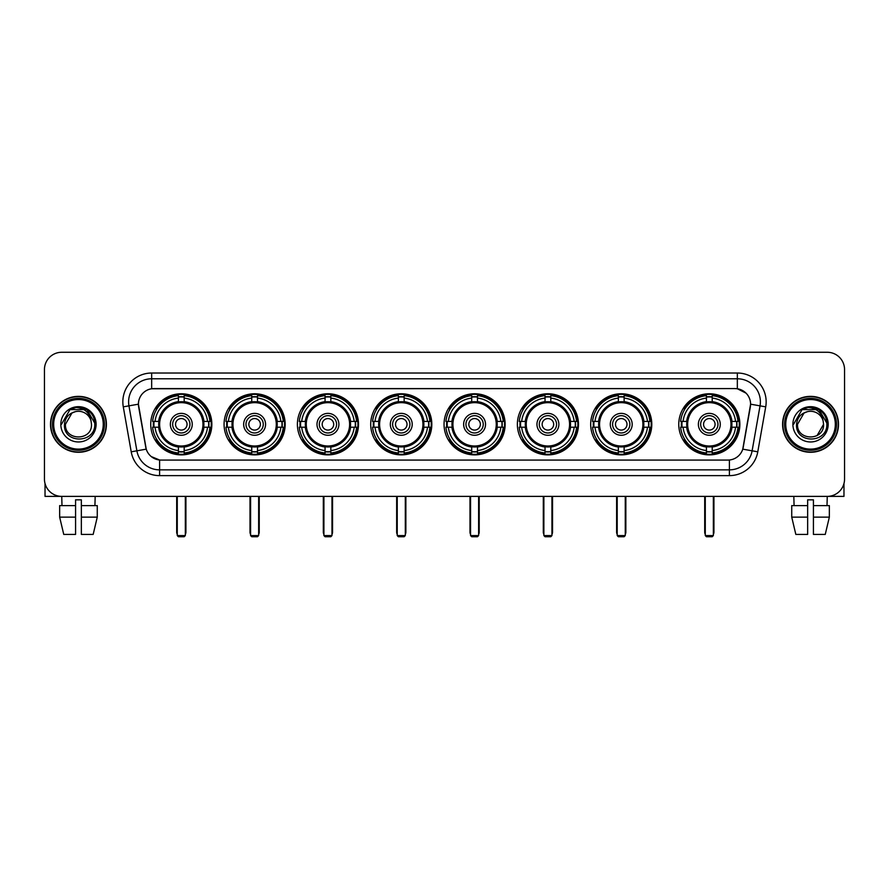 <?xml version="1.0" encoding="UTF-8"?>
<svg xmlns="http://www.w3.org/2000/svg" width="889" height="889" viewBox="0 0 889 889"><rect width="100%" height="100%" fill="white"/><g stroke="black" fill="none" stroke-linecap="round" stroke-linejoin="round"><path stroke-width="1.33" d="M444.044 424.32A30.548 30.548 0 0 0 474.593 454.879A30.548 30.548 0 0 0 505.141 424.32A30.548 30.548 0 0 0 474.593 393.771A30.548 30.548 0 0 0 444.044 424.32M224.072 424.32A30.548 30.548 0 0 0 254.621 454.879A30.548 30.548 0 0 0 285.169 424.32A30.548 30.548 0 0 0 254.621 393.771A30.548 30.548 0 0 0 224.072 424.32M297.393 424.32A30.548 30.548 0 0 0 327.941 454.879A30.548 30.548 0 0 0 358.5 424.32A30.548 30.548 0 0 0 327.941 393.771A30.548 30.548 0 0 0 297.393 424.32M370.713 424.32A30.548 30.548 0 0 0 401.272 454.879A30.548 30.548 0 0 0 431.821 424.32A30.548 30.548 0 0 0 401.272 393.771A30.548 30.548 0 0 0 370.713 424.32M517.365 424.32A30.548 30.548 0 0 0 547.913 454.879A30.548 30.548 0 0 0 578.461 424.32A30.548 30.548 0 0 0 547.913 393.771A30.548 30.548 0 0 0 517.365 424.32M590.685 424.32A30.548 30.548 0 0 0 621.233 454.879A30.548 30.548 0 0 0 651.793 424.32A30.548 30.548 0 0 0 621.233 393.771A30.548 30.548 0 0 0 590.685 424.32M678.763 424.32A30.548 30.548 0 0 0 709.322 454.879A30.548 30.548 0 0 0 739.87 424.32A30.548 30.548 0 0 0 709.322 393.771A30.548 30.548 0 0 0 678.763 424.32M150.741 424.32A30.548 30.548 0 0 0 181.3 454.879A30.548 30.548 0 0 0 211.849 424.32A30.548 30.548 0 0 0 181.3 393.771A30.548 30.548 0 0 0 150.741 424.32M131.216 451.812L123.282 406.851A28.826 28.826 0 0 1 151.663 373.024L737.337 373.024A28.826 28.826 0 0 1 765.718 406.851L757.784 451.812A28.826 28.826 0 0 1 729.402 475.626L159.598 475.626A28.826 28.826 0 0 1 131.216 451.812L136.884 450.812L128.961 405.851A23.058 23.058 0 0 1 151.663 378.781L737.337 378.781A23.058 23.058 0 0 1 760.039 405.851L752.116 450.812A23.058 23.058 0 0 1 729.402 469.859L159.598 469.859A23.058 23.058 0 0 1 136.884 450.812L146.24 449.156L138.406 404.184A15.569 15.569 0 0 0 138.651 406.851L145.763 447.2A15.569 15.569 0 0 0 161.087 460.069L727.913 460.069A15.569 15.569 0 0 0 743.237 447.2L750.349 406.851A15.569 15.569 0 0 0 735.025 388.582L153.975 388.582A15.569 15.569 0 0 0 138.406 404.151L138.584 401.839M153.486 427.209A27.959 27.959 0 0 1 153.486 421.442M681.507 427.209A27.959 27.959 0 0 1 681.507 421.442M593.43 427.209A27.959 27.959 0 0 1 593.43 421.442M520.109 427.209A27.959 27.959 0 0 1 520.109 421.442M373.458 427.209A27.959 27.959 0 0 1 373.458 421.442M300.138 427.209A27.959 27.959 0 0 1 300.138 421.442M226.817 427.209A27.959 27.959 0 0 1 226.817 421.442M446.778 427.209A27.959 27.959 0 0 1 446.778 421.442M50.506 424.32A27.959 27.959 0 0 0 78.465 452.279A27.959 27.959 0 0 0 106.413 424.32A27.959 27.959 0 0 0 78.465 396.372A27.959 27.959 0 0 0 50.506 424.32M782.587 424.32A27.959 27.959 0 0 0 810.535 452.279A27.959 27.959 0 0 0 838.494 424.32A27.959 27.959 0 0 0 810.535 396.372A27.959 27.959 0 0 0 782.587 424.32M151.663 373.024L151.663 388.76L735.025 388.582L737.337 388.76L746.027 393.138M727.913 460.069L161.087 460.069M159.598 475.626L159.598 459.991L151.286 456.59M765.718 406.851L750.594 404.184L742.76 449.156L757.784 451.812M844.55 369.557A17.291 17.291 0 0 0 827.259 352.266L61.741 352.266A17.291 17.291 0 0 0 44.45 369.557L44.45 479.082A17.291 17.291 0 0 0 61.741 496.384L827.259 496.384A17.291 17.291 0 0 0 844.55 479.082L844.55 369.557L844.55 479.082M44.45 369.557L44.45 479.082M827.259 352.266L61.741 352.266M61.997 505.608L61.741 496.384L827.259 496.384L827.003 505.608M45.028 483.516L45.028 496.384L111.892 496.384M59.652 505.608L59.652 517.131L63.752 534.422L59.652 517.131L59.652 505.608L75.576 505.608L75.576 499.84L81.344 499.84L81.344 505.608L97.268 505.608L97.268 517.131L93.167 534.422L97.268 517.131L81.344 517.131L81.344 505.608L81.344 534.422L93.167 534.422M95.179 496.384L94.923 505.608M75.576 505.608L75.576 534.422L63.752 534.422M59.652 517.131L75.576 517.131M103.246 424.32A24.792 24.792 0 0 0 78.465 399.539A24.792 24.792 0 0 0 53.673 424.32A24.792 24.792 0 0 0 78.465 449.112A24.792 24.792 0 0 0 103.246 424.32M104.402 424.32A25.937 25.937 0 0 0 78.465 398.383A25.937 25.937 0 0 0 52.518 424.32A25.937 25.937 0 0 0 78.465 450.267A25.937 25.937 0 0 0 104.402 424.32M106.124 424.32A27.67 27.67 0 0 0 78.465 396.661A27.67 27.67 0 0 0 50.795 424.32A27.67 27.67 0 0 0 78.465 451.99A27.67 27.67 0 0 0 106.124 424.32M91.022 420.864L91.489 424.32C92.289 441.133 64.63 441.133 65.43 424.32L71.942 413.041L75.232 411.707C68.775 413.463 65.186 417.663 64.464 424.32C63.075 444.144 95.356 443.633 94.767 424.32C94.867 418.852 92.834 414.33 88.678 410.751C84.9 407.995 80.688 406.906 76.065 407.506C84.588 408.173 89.567 412.629 91.022 420.864L91.489 424.32C92.289 441.133 64.63 441.133 65.43 424.32L71.942 413.041L75.232 411.707L71.942 413.041L65.43 424.32L71.942 413.041L75.232 411.707L71.942 413.041L65.43 424.32L71.942 413.041L75.232 411.707L71.942 413.041L65.43 424.32L71.942 413.041L75.232 411.707A13.024 13.024 0 0 1 91.022 420.864L91.489 424.32C92.289 441.133 64.63 441.133 65.43 424.32C64.63 441.133 92.289 441.133 91.489 424.32C92.289 441.133 64.63 441.133 65.43 424.32C64.63 441.133 92.289 441.133 91.489 424.32C92.289 441.133 64.63 441.133 65.43 424.32M60.819 424.32A17.636 17.636 0 0 0 78.465 441.966A17.636 17.636 0 0 0 96.101 424.32A17.636 17.636 0 0 0 78.465 406.684A17.636 17.636 0 0 0 60.819 424.32M76.065 407.506L69.964 409.607L61.474 424.32L69.964 409.607L86.955 409.607L95.445 424.32L86.955 409.607L69.964 409.607L61.474 424.32L69.964 409.607L86.955 409.607L95.445 424.32L86.955 409.607L69.964 409.607L61.474 424.32L69.964 409.607L86.955 409.607L95.445 424.32M203.714 427.209A22.592 22.592 0 0 0 184.179 401.917L184.179 401.917A22.592 22.592 0 0 0 158.887 427.209A22.592 22.592 0 0 0 203.714 427.209L203.714 427.209A22.592 22.592 0 0 1 184.179 446.734L184.179 450.567A26.403 26.403 0 0 0 207.537 427.209L209.971 427.209A28.826 28.826 0 0 1 184.179 453.001L184.179 450.567M154.064 427.209A27.381 27.381 0 0 1 154.064 421.442M184.179 397.094A27.381 27.381 0 0 0 178.411 397.094M208.526 421.442A27.381 27.381 0 0 1 208.526 427.209M207.537 421.442L209.971 421.442A28.826 28.826 0 0 0 184.179 395.649L184.179 401.639A22.87 22.87 0 0 1 203.981 421.442L207.537 421.442A26.403 26.403 0 0 0 184.179 398.083M155.053 427.209L152.619 427.209A28.826 28.826 0 0 0 178.411 453.001L178.411 447.011A22.87 22.87 0 0 1 158.609 427.209L155.053 427.209A26.403 26.403 0 0 0 178.411 450.567M207.537 427.209L203.981 427.209A22.87 22.87 0 0 1 184.179 447.011L184.179 446.734M158.887 427.209L158.887 427.209A22.592 22.592 0 0 0 178.411 446.734M184.179 451.556A27.381 27.381 0 0 1 178.411 451.556M178.411 398.083L178.411 395.649A28.826 28.826 0 0 0 152.619 421.442L158.609 421.442A22.87 22.87 0 0 1 178.411 401.639L178.411 398.083A26.403 26.403 0 0 0 155.053 421.442M202.97 424.32A21.669 21.669 0 0 1 181.3 446A21.669 21.669 0 0 1 159.62 424.32A21.669 21.669 0 0 1 181.3 402.65A21.669 21.669 0 0 1 202.97 424.32M192.246 424.32A10.957 10.957 0 0 0 181.3 413.374A10.957 10.957 0 0 0 170.344 424.32A10.957 10.957 0 0 0 181.3 435.277A10.957 10.957 0 0 0 192.246 424.32M189.946 424.32A8.646 8.646 0 0 0 181.3 415.674A8.646 8.646 0 0 0 172.655 424.32A8.646 8.646 0 0 0 181.3 432.976A8.646 8.646 0 0 0 189.946 424.32M187.057 424.32A5.767 5.767 0 0 1 181.3 430.087A5.767 5.767 0 0 1 175.533 424.32A5.767 5.767 0 0 1 181.3 418.563A5.767 5.767 0 0 1 187.057 424.32A5.767 5.767 0 0 1 181.3 430.087A5.767 5.767 0 0 1 175.533 424.32A5.767 5.767 0 0 1 181.3 418.563A5.767 5.767 0 0 1 187.057 424.32M157.042 408.762L155.675 408.762A29.97 29.97 0 0 1 211.271 424.32A29.97 29.97 0 0 1 155.675 439.888L157.042 439.888M177.267 496.384L177.267 535.578L185.334 535.578L185.334 496.384M177.267 535.578L178.411 536.734L184.179 536.734L185.334 535.578M277.035 427.209A22.592 22.592 0 0 0 257.499 401.917L257.499 401.917A22.592 22.592 0 0 0 232.207 427.209A22.592 22.592 0 0 0 277.035 427.209L277.035 427.209A22.592 22.592 0 0 1 257.499 446.734L257.499 450.567A26.403 26.403 0 0 0 280.868 427.209L283.302 427.209A28.826 28.826 0 0 1 257.499 453.001L257.499 450.567M227.395 427.209A27.381 27.381 0 0 1 227.395 421.442M257.499 397.094A27.381 27.381 0 0 0 251.743 397.094M281.846 421.442A27.381 27.381 0 0 1 281.846 427.209M280.868 421.442L283.302 421.442A28.826 28.826 0 0 0 257.499 395.649L257.499 401.639A22.87 22.87 0 0 1 277.301 421.442L280.868 421.442A26.403 26.403 0 0 0 257.499 398.083M228.373 427.209L225.939 427.209A28.826 28.826 0 0 0 251.743 453.001L251.743 447.011A22.87 22.87 0 0 1 231.94 427.209L228.373 427.209A26.403 26.403 0 0 0 251.743 450.567M280.868 427.209L277.301 427.209A22.87 22.87 0 0 1 257.499 447.011L257.499 446.734M232.207 427.209L232.207 427.209A22.592 22.592 0 0 0 251.743 446.734M257.499 451.556A27.381 27.381 0 0 1 251.743 451.556M251.743 398.083L251.743 395.649A28.826 28.826 0 0 0 225.939 421.442L231.94 421.442A22.87 22.87 0 0 1 251.743 401.639L251.743 398.083A26.403 26.403 0 0 0 228.373 421.442M276.29 424.32A21.669 21.669 0 0 1 254.621 446A21.669 21.669 0 0 1 232.951 424.32A21.669 21.669 0 0 1 254.621 402.65A21.669 21.669 0 0 1 276.29 424.32M265.578 424.32A10.957 10.957 0 0 0 254.621 413.374A10.957 10.957 0 0 0 243.664 424.32A10.957 10.957 0 0 0 254.621 435.277A10.957 10.957 0 0 0 265.578 424.32M263.266 424.32A8.646 8.646 0 0 0 254.621 415.674A8.646 8.646 0 0 0 245.975 424.32A8.646 8.646 0 0 0 254.621 432.976A8.646 8.646 0 0 0 263.266 424.32M260.388 424.32A5.767 5.767 0 0 1 254.621 430.087A5.767 5.767 0 0 1 248.853 424.32A5.767 5.767 0 0 1 254.621 418.563A5.767 5.767 0 0 1 260.388 424.32A5.767 5.767 0 0 1 254.621 430.087A5.767 5.767 0 0 1 248.853 424.32A5.767 5.767 0 0 1 254.621 418.563A5.767 5.767 0 0 1 260.388 424.32M230.362 408.762L229.006 408.762A29.97 29.97 0 0 1 284.591 424.32A29.97 29.97 0 0 1 229.006 439.888L230.362 439.888M250.587 496.384L250.587 535.578L258.655 535.578L258.655 496.384M250.587 535.578L251.743 536.734L257.499 536.734L258.655 535.578M350.355 427.209A22.592 22.592 0 0 0 330.83 401.917L330.83 401.917A22.592 22.592 0 0 0 305.527 427.209A22.592 22.592 0 0 0 350.355 427.209L350.355 427.209A22.592 22.592 0 0 1 330.83 446.734L330.83 450.567A26.403 26.403 0 0 0 354.189 427.209L356.622 427.209A28.826 28.826 0 0 1 330.83 453.001L330.83 450.567M300.715 427.209A27.381 27.381 0 0 1 300.715 421.442M330.83 397.094A27.381 27.381 0 0 0 325.063 397.094M355.178 421.442A27.381 27.381 0 0 1 355.178 427.209M354.189 421.442L356.622 421.442A28.826 28.826 0 0 0 330.83 395.649L330.83 401.639A22.87 22.87 0 0 1 350.633 421.442L354.189 421.442A26.403 26.403 0 0 0 330.83 398.083M301.704 427.209L299.271 427.209A28.826 28.826 0 0 0 325.063 453.001L325.063 447.011A22.87 22.87 0 0 1 305.26 427.209L301.704 427.209A26.403 26.403 0 0 0 325.063 450.567M354.189 427.209L350.633 427.209A22.87 22.87 0 0 1 330.83 447.011L330.83 446.734M305.527 427.209L305.527 427.209A22.592 22.592 0 0 0 325.063 446.734M330.83 451.556A27.381 27.381 0 0 1 325.063 451.556M325.063 398.083L325.063 395.649A28.826 28.826 0 0 0 299.271 421.442L305.26 421.442A22.87 22.87 0 0 1 325.063 401.639L325.063 398.083A26.403 26.403 0 0 0 301.704 421.442M349.621 424.32A21.669 21.669 0 0 1 327.941 446A21.669 21.669 0 0 1 306.272 424.32A21.669 21.669 0 0 1 327.941 402.65A21.669 21.669 0 0 1 349.621 424.32M338.898 424.32A10.957 10.957 0 0 0 327.941 413.374A10.957 10.957 0 0 0 316.995 424.32A10.957 10.957 0 0 0 327.941 435.277A10.957 10.957 0 0 0 338.898 424.32M336.587 424.32A8.646 8.646 0 0 0 327.941 415.674A8.646 8.646 0 0 0 319.295 424.32A8.646 8.646 0 0 0 327.941 432.976A8.646 8.646 0 0 0 336.587 424.32M333.708 424.32A5.767 5.767 0 0 1 327.941 430.087A5.767 5.767 0 0 1 322.185 424.32A5.767 5.767 0 0 1 327.941 418.563A5.767 5.767 0 0 1 333.708 424.32A5.767 5.767 0 0 1 327.941 430.087A5.767 5.767 0 0 1 322.185 424.32A5.767 5.767 0 0 1 327.941 418.563A5.767 5.767 0 0 1 333.708 424.32M303.682 408.762L302.327 408.762A29.97 29.97 0 0 1 357.923 424.32A29.97 29.97 0 0 1 302.327 439.888L303.682 439.888M323.907 496.384L323.907 535.578L331.975 535.578L331.975 496.384M323.907 535.578L325.063 536.734L330.83 536.734L331.975 535.578M423.675 427.209A22.592 22.592 0 0 0 404.151 401.917L404.151 401.917A22.592 22.592 0 0 0 378.858 427.209A22.592 22.592 0 0 0 423.675 427.209L423.675 427.209A22.592 22.592 0 0 1 404.151 446.734L404.151 450.567A26.403 26.403 0 0 0 427.509 427.209L429.943 427.209A28.826 28.826 0 0 1 404.151 453.001L404.151 450.567M374.036 427.209A27.381 27.381 0 0 1 374.036 421.442M404.151 397.094A27.381 27.381 0 0 0 398.383 397.094M428.498 421.442A27.381 27.381 0 0 1 428.498 427.209M427.509 421.442L429.943 421.442A28.826 28.826 0 0 0 404.151 395.649L404.151 401.639A22.87 22.87 0 0 1 423.953 421.442L427.509 421.442A26.403 26.403 0 0 0 404.151 398.083M375.025 427.209L372.591 427.209A28.826 28.826 0 0 0 398.383 453.001L398.383 447.011A22.87 22.87 0 0 1 378.581 427.209L375.025 427.209A26.403 26.403 0 0 0 398.383 450.567M427.509 427.209L423.953 427.209A22.87 22.87 0 0 1 404.151 447.011L404.151 446.734M378.858 427.209L378.858 427.209A22.592 22.592 0 0 0 398.383 446.734M404.151 451.556A27.381 27.381 0 0 1 398.383 451.556M398.383 398.083L398.383 395.649A28.826 28.826 0 0 0 372.591 421.442L378.581 421.442A22.87 22.87 0 0 1 398.383 401.639L398.383 398.083A26.403 26.403 0 0 0 375.025 421.442M422.942 424.32A21.669 21.669 0 0 1 401.272 446A21.669 21.669 0 0 1 379.592 424.32A21.669 21.669 0 0 1 401.272 402.65A21.669 21.669 0 0 1 422.942 424.32M412.218 424.32A10.957 10.957 0 0 0 401.272 413.374A10.957 10.957 0 0 0 390.315 424.32A10.957 10.957 0 0 0 401.272 435.277A10.957 10.957 0 0 0 412.218 424.32M409.918 424.32A8.646 8.646 0 0 0 401.272 415.674A8.646 8.646 0 0 0 392.616 424.32A8.646 8.646 0 0 0 401.272 432.976A8.646 8.646 0 0 0 409.918 424.32M407.029 424.32A5.767 5.767 0 0 1 401.272 430.087A5.767 5.767 0 0 1 395.505 424.32A5.767 5.767 0 0 1 401.272 418.563A5.767 5.767 0 0 1 407.029 424.32A5.767 5.767 0 0 1 401.272 430.087A5.767 5.767 0 0 1 395.505 424.32A5.767 5.767 0 0 1 401.272 418.563A5.767 5.767 0 0 1 407.029 424.32M377.014 408.762L375.647 408.762A29.97 29.97 0 0 1 431.243 424.32A29.97 29.97 0 0 1 375.647 439.888L377.014 439.888M397.227 496.384L397.227 535.578L405.306 535.578L405.306 496.384M397.227 535.578L398.383 536.734L404.151 536.734L405.306 535.578M497.007 427.209A22.592 22.592 0 0 0 477.471 401.917L477.471 401.917A22.592 22.592 0 0 0 452.179 427.209A22.592 22.592 0 0 0 497.007 427.209L497.007 427.209A22.592 22.592 0 0 1 477.471 446.734L477.471 450.567A26.403 26.403 0 0 0 500.829 427.209L503.263 427.209A28.826 28.826 0 0 1 477.471 453.001L477.471 450.567M447.356 427.209A27.381 27.381 0 0 1 447.356 421.442M477.471 397.094A27.381 27.381 0 0 0 471.703 397.094M501.818 421.442A27.381 27.381 0 0 1 501.818 427.209M500.829 421.442L503.263 421.442A28.826 28.826 0 0 0 477.471 395.649L477.471 401.639A22.87 22.87 0 0 1 497.273 421.442L500.829 421.442A26.403 26.403 0 0 0 477.471 398.083M448.345 427.209L445.911 427.209A28.826 28.826 0 0 0 471.703 453.001L471.703 447.011A22.87 22.87 0 0 1 451.901 427.209L448.345 427.209A26.403 26.403 0 0 0 471.703 450.567M500.829 427.209L497.273 427.209A22.87 22.87 0 0 1 477.471 447.011L477.471 446.734M452.179 427.209L452.179 427.209A22.592 22.592 0 0 0 471.703 446.734M477.471 451.556A27.381 27.381 0 0 1 471.703 451.556M471.703 398.083L471.703 395.649A28.826 28.826 0 0 0 445.911 421.442L451.901 421.442A22.87 22.87 0 0 1 471.703 401.639L471.703 398.083A26.403 26.403 0 0 0 448.345 421.442M496.262 424.32A21.669 21.669 0 0 1 474.593 446A21.669 21.669 0 0 1 452.912 424.32A21.669 21.669 0 0 1 474.593 402.65A21.669 21.669 0 0 1 496.262 424.32M485.538 424.32A10.957 10.957 0 0 0 474.593 413.374A10.957 10.957 0 0 0 463.636 424.32A10.957 10.957 0 0 0 474.593 435.277A10.957 10.957 0 0 0 485.538 424.32M483.238 424.32A8.646 8.646 0 0 0 474.593 415.674A8.646 8.646 0 0 0 465.947 424.32A8.646 8.646 0 0 0 474.593 432.976A8.646 8.646 0 0 0 483.238 424.32M480.36 424.32A5.767 5.767 0 0 1 474.593 430.087A5.767 5.767 0 0 1 468.825 424.32A5.767 5.767 0 0 1 474.593 418.563A5.767 5.767 0 0 1 480.36 424.32A5.767 5.767 0 0 1 474.593 430.087A5.767 5.767 0 0 1 468.825 424.32A5.767 5.767 0 0 1 474.593 418.563A5.767 5.767 0 0 1 480.36 424.32M450.334 408.762L448.967 408.762A29.97 29.97 0 0 1 504.563 424.32A29.97 29.97 0 0 1 448.967 439.888L450.334 439.888M470.559 496.384L470.559 535.578L478.626 535.578L478.626 496.384M470.559 535.578L471.703 536.734L477.471 536.734L478.626 535.578M570.327 427.209A22.592 22.592 0 0 0 550.791 401.917L550.791 401.917A22.592 22.592 0 0 0 525.499 427.209A22.592 22.592 0 0 0 570.327 427.209L570.327 427.209A22.592 22.592 0 0 1 550.791 446.734L550.791 450.567A26.403 26.403 0 0 0 574.161 427.209L576.594 427.209A28.826 28.826 0 0 1 550.791 453.001L550.791 450.567M520.687 427.209A27.381 27.381 0 0 1 520.687 421.442M550.791 397.094A27.381 27.381 0 0 0 545.035 397.094M575.139 421.442A27.381 27.381 0 0 1 575.139 427.209M574.161 421.442L576.594 421.442A28.826 28.826 0 0 0 550.791 395.649L550.791 401.639A22.87 22.87 0 0 1 570.594 421.442L574.161 421.442A26.403 26.403 0 0 0 550.791 398.083M521.665 427.209L519.232 427.209A28.826 28.826 0 0 0 545.035 453.001L545.035 447.011A22.87 22.87 0 0 1 525.232 427.209L521.665 427.209A26.403 26.403 0 0 0 545.035 450.567M574.161 427.209L570.594 427.209A22.87 22.87 0 0 1 550.791 447.011L550.791 446.734M525.499 427.209L525.499 427.209A22.592 22.592 0 0 0 545.035 446.734M550.791 451.556A27.381 27.381 0 0 1 545.035 451.556M545.035 398.083L545.035 395.649A28.826 28.826 0 0 0 519.232 421.442L525.232 421.442A22.87 22.87 0 0 1 545.035 401.639L545.035 398.083A26.403 26.403 0 0 0 521.665 421.442M569.582 424.32A21.669 21.669 0 0 1 547.913 446A21.669 21.669 0 0 1 526.244 424.32A21.669 21.669 0 0 1 547.913 402.65A21.669 21.669 0 0 1 569.582 424.32M558.87 424.32A10.957 10.957 0 0 0 547.913 413.374A10.957 10.957 0 0 0 536.956 424.32A10.957 10.957 0 0 0 547.913 435.277A10.957 10.957 0 0 0 558.87 424.32M556.558 424.32A8.646 8.646 0 0 0 547.913 415.674A8.646 8.646 0 0 0 539.267 424.32A8.646 8.646 0 0 0 547.913 432.976A8.646 8.646 0 0 0 556.558 424.32M553.68 424.32A5.767 5.767 0 0 1 547.913 430.087A5.767 5.767 0 0 1 542.146 424.32A5.767 5.767 0 0 1 547.913 418.563A5.767 5.767 0 0 1 553.68 424.32A5.767 5.767 0 0 1 547.913 430.087A5.767 5.767 0 0 1 542.146 424.32A5.767 5.767 0 0 1 547.913 418.563A5.767 5.767 0 0 1 553.68 424.32M523.654 408.762L522.299 408.762A29.97 29.97 0 0 1 577.883 424.32A29.97 29.97 0 0 1 522.299 439.888L523.654 439.888M543.879 496.384L543.879 535.578L551.947 535.578L551.947 496.384M543.879 535.578L545.035 536.734L550.791 536.734L551.947 535.578M643.647 427.209A22.592 22.592 0 0 0 624.122 401.917L624.122 401.917A22.592 22.592 0 0 0 598.83 427.209A22.592 22.592 0 0 0 643.647 427.209L643.647 427.209A22.592 22.592 0 0 1 624.122 446.734L624.122 450.567A26.403 26.403 0 0 0 647.481 427.209L649.915 427.209A28.826 28.826 0 0 1 624.122 453.001L624.122 450.567M594.008 427.209A27.381 27.381 0 0 1 594.008 421.442M624.122 397.094A27.381 27.381 0 0 0 618.355 397.094M648.47 421.442A27.381 27.381 0 0 1 648.47 427.209M647.481 421.442L649.915 421.442A28.826 28.826 0 0 0 624.122 395.649L624.122 401.639A22.87 22.87 0 0 1 643.925 421.442L647.481 421.442A26.403 26.403 0 0 0 624.122 398.083M594.997 427.209L592.563 427.209A28.826 28.826 0 0 0 618.355 453.001L618.355 447.011A22.87 22.87 0 0 1 598.553 427.209L594.997 427.209A26.403 26.403 0 0 0 618.355 450.567M647.481 427.209L643.925 427.209A22.87 22.87 0 0 1 624.122 447.011L624.122 446.734M598.83 427.209L598.83 427.209A22.592 22.592 0 0 0 618.355 446.734M624.122 451.556A27.381 27.381 0 0 1 618.355 451.556M618.355 398.083L618.355 395.649A28.826 28.826 0 0 0 592.563 421.442L598.553 421.442A22.87 22.87 0 0 1 618.355 401.639L618.355 398.083A26.403 26.403 0 0 0 594.997 421.442M642.914 424.32A21.669 21.669 0 0 1 621.233 446A21.669 21.669 0 0 1 599.564 424.32A21.669 21.669 0 0 1 621.233 402.65A21.669 21.669 0 0 1 642.914 424.32M632.19 424.32A10.957 10.957 0 0 0 621.233 413.374A10.957 10.957 0 0 0 610.287 424.32A10.957 10.957 0 0 0 621.233 435.277A10.957 10.957 0 0 0 632.19 424.32M629.879 424.32A8.646 8.646 0 0 0 621.233 415.674A8.646 8.646 0 0 0 612.588 424.32A8.646 8.646 0 0 0 621.233 432.976A8.646 8.646 0 0 0 629.879 424.32M627.001 424.32A5.767 5.767 0 0 1 621.233 430.087A5.767 5.767 0 0 1 615.477 424.32A5.767 5.767 0 0 1 621.233 418.563A5.767 5.767 0 0 1 627.001 424.32A5.767 5.767 0 0 1 621.233 430.087A5.767 5.767 0 0 1 615.477 424.32A5.767 5.767 0 0 1 621.233 418.563A5.767 5.767 0 0 1 627.001 424.32M596.975 408.762L595.619 408.762A29.97 29.97 0 0 1 651.215 424.32A29.97 29.97 0 0 1 595.619 439.888L596.975 439.888M617.199 496.384L617.199 535.578L625.267 535.578L625.267 496.384M617.199 535.578L618.355 536.734L624.122 536.734L625.267 535.578M731.725 427.209A22.592 22.592 0 0 0 712.2 401.917L712.2 401.917A22.592 22.592 0 0 0 686.908 427.209A22.592 22.592 0 0 0 731.725 427.209L731.725 427.209A22.592 22.592 0 0 1 712.2 446.734L712.2 450.567A26.403 26.403 0 0 0 735.559 427.209L737.992 427.209A28.826 28.826 0 0 1 712.2 453.001L712.2 450.567M682.085 427.209A27.381 27.381 0 0 1 682.085 421.442M712.2 397.094A27.381 27.381 0 0 0 706.433 397.094M736.548 421.442A27.381 27.381 0 0 1 736.548 427.209M735.559 421.442L737.992 421.442A28.826 28.826 0 0 0 712.2 395.649L712.2 401.639A22.87 22.87 0 0 1 732.003 421.442L735.559 421.442A26.403 26.403 0 0 0 712.2 398.083M683.074 427.209L680.641 427.209A28.826 28.826 0 0 0 706.433 453.001L706.433 447.011A22.87 22.87 0 0 1 686.63 427.209L683.074 427.209A26.403 26.403 0 0 0 706.433 450.567M735.559 427.209L732.003 427.209A22.87 22.87 0 0 1 712.2 447.011L712.2 446.734M686.908 427.209L686.908 427.209A22.592 22.592 0 0 0 706.433 446.734M712.2 451.556A27.381 27.381 0 0 1 706.433 451.556M706.433 398.083L706.433 395.649A28.826 28.826 0 0 0 680.641 421.442L686.63 421.442A22.87 22.87 0 0 1 706.433 401.639L706.433 398.083A26.403 26.403 0 0 0 683.074 421.442M730.991 424.32A21.669 21.669 0 0 1 709.322 446A21.669 21.669 0 0 1 687.641 424.32A21.669 21.669 0 0 1 709.322 402.65A21.669 21.669 0 0 1 730.991 424.32M720.268 424.32A10.957 10.957 0 0 0 709.322 413.374A10.957 10.957 0 0 0 698.365 424.32A10.957 10.957 0 0 0 709.322 435.277A10.957 10.957 0 0 0 720.268 424.32M717.968 424.32A8.646 8.646 0 0 0 709.322 415.674A8.646 8.646 0 0 0 700.665 424.32A8.646 8.646 0 0 0 709.322 432.976A8.646 8.646 0 0 0 717.968 424.32M715.078 424.32A5.767 5.767 0 0 1 709.322 430.087A5.767 5.767 0 0 1 703.555 424.32A5.767 5.767 0 0 1 709.322 418.563A5.767 5.767 0 0 1 715.078 424.32A5.767 5.767 0 0 1 709.322 430.087A5.767 5.767 0 0 1 703.555 424.32A5.767 5.767 0 0 1 709.322 418.563M685.063 408.762L683.697 408.762A29.97 29.97 0 0 1 739.292 424.32A29.97 29.97 0 0 1 683.697 439.888L685.063 439.888M705.277 496.384L705.277 535.578L713.356 535.578L713.356 496.384M705.277 535.578L706.433 536.734L712.2 536.734L713.356 535.578M843.972 483.516L843.972 496.384L777.108 496.384M807.657 505.608L807.657 517.131L791.732 517.131L795.833 534.422L791.732 517.131L791.732 505.608L807.657 505.608L807.657 499.84L813.424 499.84L813.424 505.608L829.348 505.608L829.348 517.131L825.248 534.422L829.348 517.131L813.424 517.131L813.424 505.608M807.657 517.131L807.657 534.422L795.833 534.422M825.248 534.422L813.424 534.422L813.424 517.131M793.821 496.384L794.077 505.608M835.327 424.32A24.792 24.792 0 0 0 810.535 399.539A24.792 24.792 0 0 0 785.754 424.32A24.792 24.792 0 0 0 810.535 449.112A24.792 24.792 0 0 0 835.327 424.32M836.482 424.32A25.937 25.937 0 0 0 810.535 398.383A25.937 25.937 0 0 0 784.598 424.32A25.937 25.937 0 0 0 810.535 450.267A25.937 25.937 0 0 0 836.482 424.32M838.205 424.32A27.67 27.67 0 0 0 810.535 396.661A27.67 27.67 0 0 0 782.876 424.32A27.67 27.67 0 0 0 810.535 451.99A27.67 27.67 0 0 0 838.205 424.32M823.103 420.864L823.57 424.32L823.103 420.864L823.57 424.32L823.103 420.864L823.57 424.32L823.103 420.864L823.57 424.32L823.103 420.864L823.57 424.32L817.058 435.61L823.57 424.32C824.37 441.133 796.711 441.133 797.511 424.32L804.023 413.041L807.312 411.707C800.856 413.463 797.266 417.663 796.544 424.32C795.155 444.144 827.437 443.633 826.848 424.32C826.948 418.852 824.914 414.33 820.758 410.751C816.98 407.995 812.768 406.906 808.145 407.506C816.669 408.173 821.647 412.629 823.103 420.864L823.57 424.32L817.058 435.61L823.57 424.32C824.37 441.133 796.711 441.133 797.511 424.32L804.023 413.041L807.312 411.707L804.023 413.041L797.511 424.32L804.023 413.041L807.312 411.707L804.023 413.041L797.511 424.32L804.023 413.041L807.312 411.707L804.023 413.041L797.511 424.32L804.023 413.041L807.312 411.707L804.023 413.041L797.511 424.32L804.023 413.041L807.312 411.707A13.024 13.024 0 0 1 823.103 420.864L823.57 424.32C824.37 441.133 796.711 441.133 797.511 424.32C796.711 441.133 824.37 441.133 823.57 424.32C824.37 441.133 796.711 441.133 797.511 424.32M792.899 424.32A17.636 17.636 0 0 0 810.535 441.966A17.636 17.636 0 0 0 828.181 424.32A17.636 17.636 0 0 0 810.535 406.684A17.636 17.636 0 0 0 792.899 424.32M793.555 424.32L802.045 409.607L819.036 409.607L827.526 424.32L819.036 409.607L802.045 409.607L793.555 424.32L802.045 409.607L819.036 409.607L827.526 424.32L819.036 409.607L802.045 409.607L793.555 424.32L802.045 409.607L819.036 409.607L827.526 424.32L819.036 409.607L802.045 409.607L793.555 424.32L802.045 409.607L819.036 409.607L827.526 424.32L819.036 409.607L802.045 409.607L793.555 424.32L802.045 409.607L808.145 407.506L802.045 409.607L793.555 424.32L802.045 409.607L808.145 407.506L802.045 409.607L793.555 424.32L802.045 409.607L819.036 409.607L827.526 424.32L819.036 409.607M737.337 373.024L737.337 388.76M123.282 406.851L128.961 405.851A23.058 23.058 0 0 1 128.605 401.839M128.961 405.851L138.406 404.184M729.402 459.991L729.402 475.626M176.689 496.384L176.689 532.122L177.267 532.122M181.3 430.087A5.767 5.767 0 0 1 175.533 424.32A5.767 5.767 0 0 1 181.3 418.563M185.334 532.122L185.912 532.122L185.912 496.384M178.411 451.812A27.637 27.637 0 0 0 184.179 451.812M208.782 427.209A27.637 27.637 0 0 0 208.782 421.442M184.179 396.838A27.637 27.637 0 0 0 178.411 396.838M250.009 496.384L250.009 532.122L250.587 532.122M254.621 430.087A5.767 5.767 0 0 1 248.853 424.32A5.767 5.767 0 0 1 254.621 418.563M258.655 532.122L259.232 532.122L259.232 496.384M251.743 451.812A27.637 27.637 0 0 0 257.499 451.812M282.113 427.209A27.637 27.637 0 0 0 282.113 421.442M257.499 396.838A27.637 27.637 0 0 0 251.743 396.838M323.329 496.384L323.329 532.122L323.907 532.122M327.941 430.087A5.767 5.767 0 0 1 322.185 424.32A5.767 5.767 0 0 1 327.941 418.563M331.975 532.122L332.553 532.122L332.553 496.384M325.063 451.812A27.637 27.637 0 0 0 330.83 451.812M355.433 427.209A27.637 27.637 0 0 0 355.433 421.442M330.83 396.838A27.637 27.637 0 0 0 325.063 396.838M396.661 496.384L396.661 532.122L397.227 532.122M401.272 430.087A5.767 5.767 0 0 1 395.505 424.32A5.767 5.767 0 0 1 401.272 418.563M405.306 532.122L405.873 532.122L405.873 496.384M398.383 451.812A27.637 27.637 0 0 0 404.151 451.812M428.754 427.209A27.637 27.637 0 0 0 428.754 421.442M404.151 396.838A27.637 27.637 0 0 0 398.383 396.838M469.981 496.384L469.981 532.122L470.559 532.122M474.593 430.087A5.767 5.767 0 0 1 468.825 424.32A5.767 5.767 0 0 1 474.593 418.563M478.626 532.122L479.204 532.122L479.204 496.384M471.703 451.812A27.637 27.637 0 0 0 477.471 451.812M502.074 427.209A27.637 27.637 0 0 0 502.074 421.442M477.471 396.838A27.637 27.637 0 0 0 471.703 396.838M543.301 496.384L543.301 532.122L543.879 532.122M547.913 430.087A5.767 5.767 0 0 1 542.146 424.32A5.767 5.767 0 0 1 547.913 418.563M551.947 532.122L552.525 532.122L552.525 496.384M545.035 451.812A27.637 27.637 0 0 0 550.791 451.812M575.405 427.209A27.637 27.637 0 0 0 575.405 421.442M550.791 396.838A27.637 27.637 0 0 0 545.035 396.838M616.622 496.384L616.622 532.122L617.199 532.122M625.267 532.122L625.845 532.122L625.845 496.384M618.355 451.812A27.637 27.637 0 0 0 624.122 451.812M648.726 427.209A27.637 27.637 0 0 0 648.726 421.442M624.122 396.838A27.637 27.637 0 0 0 618.355 396.838M704.71 496.384L704.71 532.122L705.277 532.122M713.356 532.122L713.934 532.122L713.934 496.384M706.433 451.812A27.637 27.637 0 0 0 712.2 451.812M736.803 427.209A27.637 27.637 0 0 0 736.803 421.442M712.2 396.838A27.637 27.637 0 0 0 706.433 396.838M176.689 532.122A4.612 4.612 0 0 0 177.267 534.356M185.334 534.356A4.612 4.612 0 0 0 185.912 532.122M250.009 532.122A4.612 4.612 0 0 0 250.587 534.356M258.655 534.356A4.612 4.612 0 0 0 259.232 532.122M323.329 532.122A4.612 4.612 0 0 0 323.907 534.356M331.975 534.356A4.612 4.612 0 0 0 332.553 532.122M396.661 532.122A4.612 4.612 0 0 0 397.227 534.356M405.306 534.356A4.612 4.612 0 0 0 405.873 532.122M469.981 532.122A4.612 4.612 0 0 0 470.559 534.356M478.626 534.356A4.612 4.612 0 0 0 479.204 532.122M543.301 532.122A4.612 4.612 0 0 0 543.879 534.356M551.947 534.356A4.612 4.612 0 0 0 552.525 532.122M616.622 532.122A4.612 4.612 0 0 0 617.199 534.356M625.267 534.356A4.612 4.612 0 0 0 625.845 532.122M704.71 532.122A4.612 4.612 0 0 0 705.277 534.356M713.356 534.356A4.612 4.612 0 0 0 713.934 532.122"/></g></svg>

